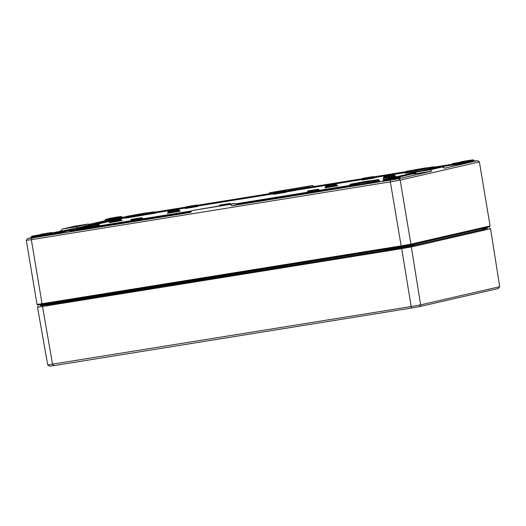 <?xml version="1.0" encoding="UTF-8"?>
<svg xmlns="http://www.w3.org/2000/svg" width="526" height="526" viewBox="0 0 526 526"><rect width="100%" height="100%" fill="white"/><g stroke="black" fill="none" stroke-linecap="round" stroke-linejoin="round"><path stroke-width="0.79" d="M487.234 228.402L410.589 246.253L401.476 247.871L40.476 305.705M411.424 308.052L419.59 306.605L498.28 288.518L499.7 286.69L420.622 304.863L411.312 306.52L47.721 364.919L49.654 366.181L53.902 365.629L411.424 308.052L401.68 248.647L411.352 246.931L420.622 304.863L419.59 306.605M53.902 365.629L52.561 364.294L42.527 306.494L401.68 248.647L401.476 247.871M42.928 305.619L42.527 306.494L37.491 307.145L47.721 364.919M37.491 307.145L38.188 306.231M489.607 228.093L490.561 228.731L499.7 286.69M410.589 246.253L411.352 246.931L490.561 228.731M84.995 225.976L87.796 225.483L84.995 225.976M86.619 225.601L88.342 225.286L86.619 225.601M88.69 226.009L88.703 225.2L88.835 225.976L88.473 226.042L88.342 225.286M88.322 226.068L88.197 225.319M88.131 226.101L87.888 225.371M87.816 225.213L91.833 224.549L87.895 225.22M91.366 224.97L88.993 225.365L91.366 224.97M93.003 225.332L92.892 224.655M92.852 225.352L92.74 224.694M92.688 225.378L92.438 224.74M92.188 225.457L91.879 224.865M91.767 225.522L91.669 224.924M89.091 225.943L88.993 225.365M92.471 224.556L96.482 223.898L92.55 224.622M93.49 224.372L92.892 224.49L93.49 224.372M95.844 224.043L95.975 224.812L96.613 224.668L96.482 223.898M95.975 224.812L95.541 224.885L95.41 224.109M95.535 224.852L95.048 224.931L94.917 224.155M95.048 224.931L94.351 225.069M93.825 224.247L97.836 223.583L93.904 224.28M94.864 224.096L94.529 224.148M98.263 224.254L97.836 223.583M97.968 224.352L97.33 224.503L97.198 223.728M97.33 224.503L96.896 224.569L96.764 223.8M95.686 223.905L95.048 223.997M94.647 224.056L98.336 223.471L94.733 224.063M98.467 224.247L98.138 223.478M98.283 224.286L98.152 223.511M286.624 191.648L285.92 191.806L285.789 191.037L286.663 190.839L285.789 191.037M297.907 189.827L297.926 189.025L295.171 189.465M296.947 190.044L296.815 189.275L297.453 189.15L297.584 189.925L295.329 190.274M295.198 189.505L296.815 189.275M297.88 189.833L297.453 189.899M297.348 189.15L297.749 189.058M288.426 191.549L288.294 190.78L288.932 190.655L289.063 191.425L286.808 191.78M289.412 190.583L288.294 190.78M286.683 191.01L286.782 191.812M288.833 190.649L287.341 190.892L289.234 190.563L289.385 191.332L289.405 190.524M289.359 191.332L288.932 191.405M295.139 189.603L295.27 190.373L295.139 189.603L292.87 189.965L294.54 189.708L292.094 190.162L292.226 190.931L293.061 190.813L292.936 190.037L294.113 189.833L292.666 190.057L294.974 189.643M295.106 190.412L293.935 190.616M293.949 189.873L294.073 190.642L294.113 189.833M294.073 190.642L293.061 190.813M290.707 190.353L292.936 190.037M408.472 173.784L406.559 174.132L408.472 173.784M412.003 173.133L415.77 172.62M412.121 173.909L411.838 173.172M411.97 173.942L411.483 174.021L411.358 173.251M410.208 173.33L413.199 172.85L410.208 173.33M415.79 172.607L413.199 172.85L413.344 173.619M411.891 173.896L411.22 174.001L411.089 173.232M411.22 174.001L410.747 174.067M411.68 173.001L410.793 173.159L411.694 173.047M413.508 172.673L414.554 172.508L413.508 172.646M411.306 173.041L415.126 172.416L411.306 173.041M416.053 172.528L413.357 172.982L416.04 172.548M413.857 172.896L415.915 172.541M416.23 172.475L413.857 172.87M414.35 172.778L415.875 172.515M415.882 172.502L414.35 172.758M415.869 172.436L416.434 172.331M415.974 172.396L415.395 172.515L415.935 172.443M399.622 176.914L410.786 174.349L410.655 173.573L393.678 177.374M388.32 178.61L387.406 178.82M395.236 177.117L410.655 173.573M358.318 184.935L356.845 185.172L356.713 184.402L358.186 184.166L358.318 184.935L359.712 184.619L359.58 183.844L235.74 203.825M235.786 203.845L356.713 184.402M356.838 185.145L236.904 204.456M358.186 184.166L359.58 183.844M70.076 230.48L55.388 233.853M87.921 226.134L87.829 225.601L86.356 225.838L76.776 228.041M54.941 234.063L50.522 234.774L50.391 233.998L54.809 233.288L54.941 234.063L55.401 233.952L55.276 233.182L53.803 233.419L70.182 229.658M78.749 227.686L87.829 225.601M70.26 229.533L50.391 233.998M54.809 233.288L55.276 233.182M452.524 164.171L434.66 167.051M405.651 171.719L373.73 176.861M362.526 178.669L298.722 188.972L362.499 178.702M362.394 179.511L298.853 189.748L298.722 188.972M464.491 163.014L464.511 162.212L464.05 162.284M464.063 162.317L464.511 162.212M452.367 165.026L444.003 166.367M435.87 167.682L435.022 167.814M405.507 172.567L374.098 177.63M373.756 176.894L405.625 171.759M434.68 167.077L452.524 164.204M274.079 193.739L197.467 206.074M185.757 207.961L155.348 212.859M155.006 212.123L185.869 207.152M197.119 205.337L274.184 192.93M126.01 216.725L116.68 218.264M274.21 192.891L197.092 205.311M185.888 207.112L154.986 212.09M116.693 218.29L125.03 216.949L94.719 223.912L125.924 216.844M125.826 217.672L116.7 219.763M109.849 221.341L99.401 223.741M191.878 210.887L77.039 229.448L191.845 210.926M191.023 211.846L79.104 229.875L78.979 229.099M79.104 229.875L78.644 229.98L78.512 229.204M78.644 229.98L77.171 230.217L77.039 229.448M439.085 166.939L430.465 168.925M431.938 168.688L442.011 166.367L442.123 167.044M443.615 166.906L443.484 166.131L443.951 166.025L444.075 166.795L442.504 167.084M442.011 166.367L443.484 166.131M443.951 166.025L439.065 166.841M412.515 173.205L414.712 172.837L412.016 173.291L412.147 174.067L413.969 173.771L413.837 173.001M415.073 172.752L412.515 173.179M413.009 173.087L415.205 172.725M415.198 173.271L414.902 172.791M415.244 173.547L414.823 173.626L414.698 172.857M414.823 173.626L413.969 173.771M410.339 173.31L414.245 172.62L410.333 173.264M411.056 173.291L408.143 173.764L411.056 173.291L411.036 174.093L410.905 173.324M411.036 174.093L410.694 173.37L407.242 173.975L410.694 173.37M407.341 174.06L410.148 173.573L407.341 174.06M291.325 190.28L289.339 190.596L291.325 190.221M291.194 190.313L291.319 191.089L291.358 190.274M291.319 191.089L289.583 191.365L289.339 190.596M289.826 190.484L292.371 190.096M292.292 190.866L291.45 190.997M291.095 190.32L290.7 190.327M289.925 190.511L290.963 190.32M291.864 190.037L293.1 189.833L291.864 190.037M291.91 189.991L293.613 189.741L291.91 189.991M290.806 190.248L288.485 190.622L290.793 190.169M285.802 191.839L285.427 191.102M96.245 223.721L99.322 223.241L96.245 223.734M99.052 223.287L99.329 224.043L99.204 223.274M99.329 224.043L98.546 224.168M92.366 224.648L93.937 224.273L92.346 224.53M92.707 224.661L90.334 225.056L92.707 224.661M94.279 225.141L94.233 224.352M94.213 225.148L94.082 224.385M94.049 225.174L93.779 224.431M93.549 225.246L93.22 224.556M93.128 225.312L93.01 224.622M90.163 224.76L89.525 224.852M89.124 224.911L92.813 224.326L89.21 224.918M89.335 224.918L88.447 225.075L89.348 224.977M87.862 225.24L90.853 224.76L87.862 225.24M90.801 224.97L90.998 225.536M89.545 225.812L88.868 225.917L88.743 225.141M88.868 225.917L88.394 225.983M89.657 225.049L89.006 225.167L89.683 225.207M86.126 225.7L84.213 226.048L86.126 225.7M474.209 161.061L477.463 160.64L444.555 168.208L442.359 167.005L430.281 169.78L431.55 171.193L398.642 178.755L231.729 205.778L237.075 204.555L234.879 203.352L230.467 204.364L231.729 205.778M298.834 189.636L298.051 189.768M89.052 224.398L105.128 220.703M70.504 229.343L52.238 232.86M230.467 204.364L192.194 210.531L190.517 212.419L32.152 237.923L27.707 238.495L31.014 237.739M431.55 171.193L414.62 173.922L416.296 172.035L428.374 169.26L442.359 167.005M76.277 226.798L62.292 229.047L74.37 226.272L88.355 224.017L76.277 226.798L77.283 227.922M88.355 224.017L89.762 224.793M62.292 229.047L60.615 230.934M430.281 169.78L416.296 172.035M192.194 210.531L234.879 203.352M314.167 186.454L312.457 185.52L308.045 186.539L308.755 187.328M308.045 186.539L269.772 192.7L268.839 193.759M269.772 192.7L312.457 185.52M483.111 229.658L486.866 228.297L482.802 229.231L483.295 229.415L482.802 229.231L483.046 229.777M385.736 250.396L385.683 250.067L398.701 248.279L409.984 245.964L385.683 250.067L386.636 250.251M413.725 245.451L414.047 245.031L409.774 246.313M57.544 303.246L59.642 302.575L40.397 305.54L40.292 304.922L46.558 303.765M58.846 303.042L59.642 302.575M27.707 238.495L26.3 240.323L37.017 304.363L37.977 304.995L401.272 246.641L410.385 245.017L489.397 226.864L490.1 225.95L410.898 244.149L401.213 245.872L42.054 303.712L31.336 239.672L390.496 181.825L400.181 180.109L479.383 161.903L490.1 225.95M33.204 235.964L43.001 234.353L33.204 235.964M110.085 218.29L119.882 216.686L110.085 218.29M461.887 161.633L471.684 160.029L461.887 161.633M384.999 179.3L394.802 177.696L384.999 179.3M477.463 160.64L479.383 161.903M398.642 178.755L400.181 180.109L410.898 244.149L410.385 245.017M390.095 180.273L401.272 246.641M32.152 237.923L31.336 239.672L26.3 240.323M42.718 304.383L42.054 303.712L37.017 304.363M415.343 245.129A0.467 0.447 -102.9 0 0 415.316 245.136L483.742 229.316M385.144 250.494L59.543 302.93L389.542 249.751M483.867 229.809L483.933 229.369A0.467 0.447 77.1 0 1 483.959 229.362M482.539 229.691A1.565 1.493 -102.9 0 0 482.02 229.678M90.913 225.654L90.814 225.069M94.963 224.95L94.831 224.181M94.463 225.049L94.338 224.28M296.013 190.202L295.882 189.432M295.296 190.313L295.171 189.538M287.492 191.707L287.367 190.938M290.286 191.26L290.161 190.484M452.084 165.236L464.8 163.106M397.11 178.603L400.457 177.893M167.472 213.286L180.188 211.156M383.112 178.557L395.828 176.427M361.947 180.083L374.663 177.952M464.636 162.935L474.426 161.114M382.533 181.299L397.538 178.787M125.444 218.172L155.781 213.089M69.695 230.98L77.144 230.053M30.732 237.956L45.742 235.444M109.329 222.649L122.045 220.519M273.632 194.304L286.348 192.174M359.699 184.554L379.706 180.865M405.119 173.126L423.055 170.483M185.31 208.526L198.026 206.402M45.354 235.293L50.463 234.418M104.7 221.183L109.211 220.585M324.969 187.92L337.685 185.79M388.135 249.981L398.701 248.279L398.36 247.108M41.166 305.678L57.452 303.239L46.906 304.935L46.656 304.028L398.458 247.371L409.879 245.346L486.806 227.456M452.051 165.249L452.531 164.401C452.643 162.896 452.985 163.731 459.704 162.31L453.405 163.428L459.698 162.317C465.346 161.66 462.545 161.39 464.103 162.462L452.531 164.401L464.103 162.462L464.833 163.113M324.943 187.933L325.423 187.085C325.535 185.579 325.87 186.414 332.59 184.994L326.298 186.112L332.583 184.994C338.238 184.343 335.437 184.074 336.988 185.145L325.423 187.085L336.988 185.145L337.718 185.796M388.188 179.182C388.3 177.683 388.642 178.518 395.361 177.098L389.062 178.215L395.355 177.098C401.009 176.447 398.202 176.177 399.76 177.249L396.749 177.86L399.76 177.249L400.49 177.893M105.147 220.348L116.719 218.415L105.147 220.348L104.667 221.196M112.314 218.257L106.022 219.375L112.314 218.257M167.439 213.3L167.919 212.451C168.031 210.946 168.373 211.781 175.092 210.361L168.793 211.478L175.086 210.361C180.734 209.71 177.933 209.44 179.491 210.512L167.919 212.451L179.491 210.512L180.221 211.156M44.966 234.543L52.376 233.196L44.966 234.55M53.106 233.84L52.376 233.196C50.825 232.124 53.626 232.393 47.978 233.044L41.685 234.162L47.971 233.044C41.258 234.465 40.923 233.629 40.804 235.129M92.03 225.753L77.21 228.205M71.372 229.086L88.795 225.989L71.372 229.086M139.173 214.437L136.287 214.904M144.328 213.589L139.298 214.207M147.773 212.945L136.28 214.904L144.446 213.378M127.121 216.278L144.545 213.181L127.121 216.278M414.758 170.076A0.782 0.743 -102.9 0 0 414.442 170.056L424.002 168.517A0.782 0.743 -102.9 0 0 423.956 168.524L414.396 170.122M416.605 169.813A0.782 0.743 -102.9 0 0 416.066 169.681L414.442 170.056M425.541 168.162A0.782 0.743 77.1 0 1 425.633 168.142L416.066 169.681M424.002 168.517L425.633 168.142M406.789 171.233L424.219 168.142L406.789 171.233M359.015 182.89A0.782 0.743 -102.9 0 0 358.693 182.87L368.259 181.325A0.782 0.743 -102.9 0 0 368.174 181.345M360.856 182.621A0.782 0.743 -102.9 0 0 360.323 182.496L358.693 182.87M369.791 180.977A0.782 0.743 77.1 0 1 369.883 180.957L360.323 182.496M368.259 181.325L369.883 180.957M351.046 184.047L368.47 180.951L351.046 184.047M383.086 178.57L383.566 177.722L395.131 175.789L383.566 177.722C383.678 176.217 384.013 177.052 390.733 175.631L384.44 176.749L390.726 175.631C396.38 174.98 393.579 174.711 395.131 175.783L395.861 176.427M482.802 229.231L482.868 229.612M409.945 245.096L409.984 245.964L414.047 245.031L414.107 245.386M483.289 229.415L486.642 228.646L487.286 228.172L486.866 228.297L486.767 227.673L487.346 227.232M32.099 236.135L39.844 234.76L32.099 236.135M108.981 218.468L116.726 217.093L108.981 218.468M460.783 161.811L468.528 160.437L460.783 161.811M383.901 179.478L391.64 178.104L383.901 179.478M130.461 221.137L130.941 220.289L142.513 218.356L130.948 220.289C131.053 218.783 131.395 219.618 138.114 218.205L131.816 219.322L138.108 218.205C143.762 217.554 140.955 217.277 142.513 218.349L143.243 219M185.284 208.539L185.763 207.691L197.335 205.758L185.763 207.691C185.875 206.185 186.211 207.02 192.93 205.607C198.578 204.956 195.777 204.68 197.329 205.751L198.059 206.402M192.924 205.607L186.638 206.725L192.924 205.607M374.696 177.952L373.966 177.308C372.408 176.236 375.216 176.506 369.568 177.157C362.848 178.57 362.506 177.742 362.394 179.241L373.966 177.308L362.401 179.241M369.561 177.157L363.269 178.275L369.561 177.157M307.099 192.687L307.579 191.839L319.15 189.906L307.579 191.839C307.69 190.34 308.026 191.168 314.752 189.755L308.453 190.872L314.745 189.755C320.393 189.104 317.592 188.834 319.15 189.906L319.88 190.55M116.627 218.152L121.94 217.126L116.627 218.159M405.079 173.146L405.507 172.331L434.824 167.419L405.507 172.331L406.006 171.45L424.219 168.136L434.22 166.775L435.495 168.057M464.017 162.225L473.742 160.469L464.024 162.225M379.752 180.865L378.47 179.59L368.476 180.951L350.257 184.264L349.757 185.132L379.082 180.234L349.757 185.139L349.33 185.954M382.501 181.312L382.967 180.464L396.854 178.143L382.967 180.471L383.421 179.616L391.646 178.104L396.15 177.486L397.577 178.787M273.599 194.318L274.079 193.469L285.651 191.536L274.079 193.469C274.191 191.964 274.526 192.799 281.246 191.379L274.953 192.496L281.246 191.379C286.894 190.728 284.093 190.458 285.651 191.53L286.381 192.181M125.405 218.185L125.832 217.37L155.157 212.465L125.832 217.37L126.332 216.495L144.551 213.181L154.545 211.82L155.821 213.096M226.423 203.976L220.138 205.094L226.423 203.976M69.656 230.999L70.083 230.178L99.407 225.273L70.083 230.178L70.583 229.303L88.802 225.989L98.796 224.628L100.078 225.91M109.296 222.662L109.776 221.814L121.348 219.881L109.776 221.814C109.888 220.309 110.23 221.144 116.95 219.723L110.651 220.841L116.943 219.73C122.597 219.072 119.79 218.803 121.348 219.875L122.078 220.525M30.699 237.969L31.172 237.127L45.058 234.8L31.172 237.127L31.619 236.273L39.844 234.76L44.355 234.142L45.775 235.444M59.543 302.93L56.078 303.456M483.933 229.369L415.316 245.136M88.184 226.127L88.059 225.352M92.754 225.496L92.622 224.72M92.26 225.608L92.129 224.832M98.553 224.221L98.428 223.445M297.663 189.899L297.532 189.13M286.65 191.826L286.525 191.05M289.142 191.405L289.017 190.636M415.284 173.534L415.152 172.765M410.536 174.211L410.405 173.442M289.418 191.385L289.287 190.616M94.095 225.187L93.963 224.411M93.602 225.299L93.47 224.53M93.036 225.069L92.905 224.3M105.147 220.341C105.259 218.842 105.601 219.677 112.321 218.257C117.969 217.606 115.161 217.337 116.719 218.408L117.449 219.059M136.28 214.904L132.96 215.39M423.956 168.524L425.685 168.129M369.936 180.944L358.647 182.93M413.107 245.543L398.701 248.279M46.906 304.935L40.397 305.54M487.286 228.172L487.188 227.548M362.394 179.248L361.914 180.089M108.054 219.454L108.507 218.606L116.733 217.093L121.236 216.475L122.039 217.396M459.855 162.797L460.303 161.949L473.038 159.819L474.459 161.12M219.263 206.06C219.375 204.561 219.71 205.396 226.43 203.976C232.078 203.325 229.277 203.056 230.829 204.127"/></g></svg>
